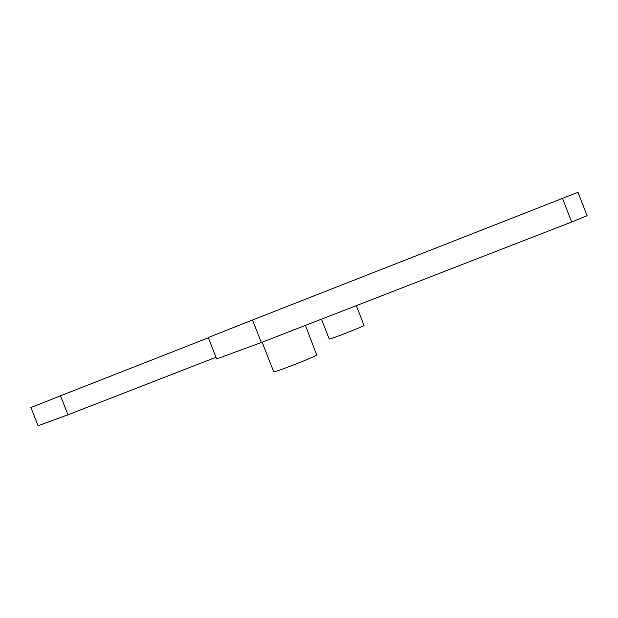 <?xml version="1.0" encoding="UTF-8"?>
<svg xmlns="http://www.w3.org/2000/svg" width="618" height="618" viewBox="0 0 618 618"><rect width="100%" height="100%" fill="white"/><g stroke="black" fill="none" stroke-linecap="round" stroke-linejoin="round"><path stroke-width="0.93" d="M273.674 371.627L273.759 371.851C275.759 372.206 313.658 357.358 316.733 355.01L305.408 325.408M571.665 222.009L587.1 215.705L578.023 192.283L252.499 319.993L261.352 342.519L571.665 222.009L562.488 198.324M252.499 319.993L208.235 337.521L216.663 358.927L261.352 342.519M216.006 357.25L68.003 414.802L60.479 395.814L208.343 337.791M60.479 395.814L30.9 407.54L38.115 425.717L68.003 414.802M329.193 338.934L329.247 339.073C330.738 339.251 362.225 326.953 364.025 325.485L356.347 305.624M273.759 371.851L262.109 342.217M329.247 339.073L321.445 319.182"/></g></svg>
